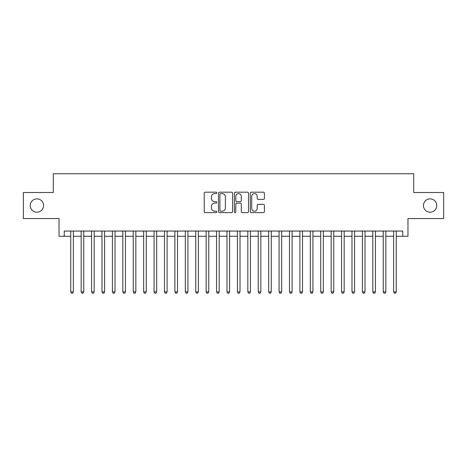 <?xml version="1.0" encoding="UTF-8"?>
<svg xmlns="http://www.w3.org/2000/svg" width="467" height="467" viewBox="0 0 467 467"><rect width="100%" height="100%" fill="white"/><g stroke="black" fill="none" stroke-linecap="round" stroke-linejoin="round"><path stroke-width="0.7" d="M216.834 192.9A0.718 0.718 0 0 0 216.116 192.182L205.252 192.182A1.022 1.022 0 0 0 204.231 193.204L204.231 211.609A1.022 1.022 0 0 0 205.252 212.631L216.116 212.631A0.718 0.718 0 0 0 216.834 211.913A0.718 0.718 0 0 0 216.116 211.201L214.715 211.201A3.269 3.269 0 0 1 211.44 207.926L211.44 206.396A3.269 3.269 0 0 1 214.715 203.122L216.116 203.122A0.718 0.718 0 0 0 216.834 202.409A0.718 0.718 0 0 0 216.116 201.691L214.715 201.691A3.269 3.269 0 0 1 211.44 198.422L211.44 196.887A3.269 3.269 0 0 1 214.715 193.612L216.116 193.612A0.718 0.718 0 0 0 216.834 192.9M423.441 205.533A6.666 6.666 0 0 0 430.107 212.199A6.666 6.666 0 0 0 436.773 205.533A6.666 6.666 0 0 0 430.107 198.866A6.666 6.666 0 0 0 423.441 205.533M30.227 205.533A6.666 6.666 0 0 0 36.893 212.199A6.666 6.666 0 0 0 43.559 205.533A6.666 6.666 0 0 0 36.893 198.866A6.666 6.666 0 0 0 30.227 205.533M263.382 199.391A1.022 1.022 0 0 0 264.404 198.37L264.404 193.204A1.022 1.022 0 0 0 263.382 192.182L251.316 192.182A1.022 1.022 0 0 0 250.294 193.204L250.294 211.609A1.022 1.022 0 0 0 251.316 212.631L263.382 212.631A1.022 1.022 0 0 0 264.404 211.609L264.404 205.375A1.022 1.022 0 0 0 263.382 204.348L258.216 204.348A1.022 1.022 0 0 0 257.194 205.375L257.194 208.463A2.738 2.738 0 0 1 254.462 211.201A2.738 2.738 0 0 1 251.725 208.463L251.725 196.35A2.738 2.738 0 0 1 254.462 193.612A2.738 2.738 0 0 1 257.194 196.35L257.194 198.37A1.022 1.022 0 0 0 258.216 199.391L263.382 199.391M64.236 236.261L64.236 231.054L402.764 231.054L402.764 236.261L407.971 236.261L407.971 218.55L443.65 218.55L443.65 192.509L413.704 192.509L413.704 173.765L53.296 173.765L53.296 192.509L23.35 192.509L23.35 218.55L59.029 218.55L59.029 236.261L70.745 236.261M232.607 193.204A1.022 1.022 0 0 0 231.585 192.182L219.519 192.182A1.022 1.022 0 0 0 218.498 193.204L218.498 211.609A1.022 1.022 0 0 0 219.519 212.631L231.585 212.631A1.022 1.022 0 0 0 232.607 211.609L232.607 193.204M235.415 192.182L247.481 192.182A1.022 1.022 0 0 1 248.502 193.204L248.502 211.609A1.022 1.022 0 0 1 247.481 212.631L242.32 212.631A1.022 1.022 0 0 1 241.299 211.609L241.299 204.143A1.022 1.022 0 0 0 240.272 203.122L236.851 203.122A1.022 1.022 0 0 0 235.823 204.143L235.823 211.913A0.718 0.718 0 0 1 235.111 212.631A0.718 0.718 0 0 1 234.393 211.913L234.393 193.204A1.022 1.022 0 0 1 235.415 192.182M73.348 236.261L81.159 236.261M83.762 236.261L91.579 236.261M94.182 236.261L101.993 236.261M104.596 236.261L112.413 236.261M115.016 236.261L122.827 236.261M125.43 236.261L133.241 236.261M135.844 236.261L143.661 236.261M146.264 236.261L154.075 236.261M156.678 236.261L164.489 236.261M167.098 236.261L174.909 236.261M177.513 236.261L185.323 236.261M187.927 236.261L195.743 236.261M198.347 236.261L206.157 236.261M208.761 236.261L216.571 236.261M219.175 236.261L226.991 236.261M229.595 236.261L237.405 236.261M240.009 236.261L247.825 236.261M250.429 236.261L258.239 236.261M260.843 236.261L268.653 236.261M271.257 236.261L279.073 236.261M281.677 236.261L289.487 236.261M292.091 236.261L299.902 236.261M302.511 236.261L310.322 236.261M312.925 236.261L320.736 236.261M323.339 236.261L331.156 236.261M333.759 236.261L341.57 236.261M344.173 236.261L351.984 236.261M354.587 236.261L362.404 236.261M365.007 236.261L372.818 236.261M375.421 236.261L383.238 236.261M385.841 236.261L393.652 236.261M396.255 236.261L402.764 236.261M220.64 193.612A0.718 0.718 0 0 0 219.928 194.33L219.928 210.483A0.718 0.718 0 0 0 220.64 211.201L222.123 211.201A3.269 3.269 0 0 0 225.398 207.926L225.398 196.887A3.269 3.269 0 0 0 222.123 193.612L220.64 193.612M241.299 196.403A2.738 2.738 0 0 0 238.561 193.665A2.738 2.738 0 0 0 235.823 196.403L235.823 200.67A1.022 1.022 0 0 0 236.851 201.691L240.272 201.691A1.022 1.022 0 0 0 241.299 200.67L241.299 196.403M73.348 231.054L73.348 291.881L70.745 291.881L70.745 231.054M73.348 291.881L72.566 293.235L71.527 293.235L70.745 291.881M83.762 231.054L83.762 291.881L81.159 291.881L81.159 231.054M83.762 291.881L82.986 293.235L81.941 293.235L81.159 291.881M94.182 231.054L94.182 291.881L91.579 291.881L91.579 231.054M94.182 291.881L93.4 293.235L92.361 293.235L91.579 291.881M104.596 231.054L104.596 291.881L101.993 291.881L101.993 231.054M104.596 291.881L103.814 293.235L102.775 293.235L101.993 291.881M115.016 231.054L115.016 291.881L112.413 291.881L112.413 231.054M115.016 291.881L114.234 293.235L113.189 293.235L112.413 291.881M125.43 231.054L125.43 291.881L122.827 291.881L122.827 231.054M125.43 291.881L124.648 293.235L123.609 293.235L122.827 291.881M135.844 231.054L135.844 291.881L133.241 291.881L133.241 231.054M135.844 291.881L135.068 293.235L134.023 293.235L133.241 291.881M146.264 231.054L146.264 291.881L143.661 291.881L143.661 231.054M146.264 291.881L145.482 293.235L144.437 293.235L143.661 291.881M156.678 231.054L156.678 291.881L154.075 291.881L154.075 231.054M156.678 291.881L155.896 293.235L154.857 293.235L154.075 291.881M167.098 231.054L167.098 291.881L164.489 291.881L164.489 231.054M167.098 291.881L166.316 293.235L165.271 293.235L164.489 291.881M177.513 231.054L177.513 291.881L174.909 291.881L174.909 231.054M177.513 291.881L176.73 293.235L175.691 293.235L174.909 291.881M187.927 231.054L187.927 291.881L185.323 291.881L185.323 231.054M187.927 291.881L187.144 293.235L186.105 293.235L185.323 291.881M198.347 231.054L198.347 291.881L195.743 291.881L195.743 231.054M198.347 291.881L197.564 293.235L196.519 293.235L195.743 291.881M208.761 231.054L208.761 291.881L206.157 291.881L206.157 231.054M208.761 291.881L207.978 293.235L206.939 293.235L206.157 291.881M219.175 231.054L219.175 291.881L216.571 291.881L216.571 231.054M219.175 291.881L218.398 293.235L217.353 293.235L216.571 291.881M229.595 231.054L229.595 291.881L226.991 291.881L226.991 231.054M229.595 291.881L228.812 293.235L227.773 293.235L226.991 291.881M240.009 231.054L240.009 291.881L237.405 291.881L237.405 231.054M240.009 291.881L239.227 293.235L238.188 293.235L237.405 291.881M250.429 231.054L250.429 291.881L247.825 291.881L247.825 231.054M250.429 291.881L249.647 293.235L248.602 293.235L247.825 291.881M260.843 231.054L260.843 291.881L258.239 291.881L258.239 231.054M260.843 291.881L260.061 293.235L259.022 293.235L258.239 291.881M271.257 231.054L271.257 291.881L268.653 291.881L268.653 231.054M271.257 291.881L270.481 293.235L269.436 293.235L268.653 291.881M281.677 231.054L281.677 291.881L279.073 291.881L279.073 231.054M281.677 291.881L280.895 293.235L279.856 293.235L279.073 291.881M292.091 231.054L292.091 291.881L289.487 291.881L289.487 231.054M292.091 291.881L291.309 293.235L290.27 293.235L289.487 291.881M302.511 231.054L302.511 291.881L299.902 291.881L299.902 231.054M302.511 291.881L301.729 293.235L300.684 293.235L299.902 291.881M312.925 231.054L312.925 291.881L310.322 291.881L310.322 231.054M312.925 291.881L312.143 293.235L311.104 293.235L310.322 291.881M323.339 231.054L323.339 291.881L320.736 291.881L320.736 231.054M323.339 291.881L322.563 293.235L321.518 293.235L320.736 291.881M333.759 231.054L333.759 291.881L331.156 291.881L331.156 231.054M333.759 291.881L332.977 293.235L331.932 293.235L331.156 291.881M344.173 231.054L344.173 291.881L341.57 291.881L341.57 231.054M344.173 291.881L343.391 293.235L342.352 293.235L341.57 291.881M354.587 231.054L354.587 291.881L351.984 291.881L351.984 231.054M354.587 291.881L353.811 293.235L352.766 293.235L351.984 291.881M365.007 231.054L365.007 291.881L362.404 291.881L362.404 231.054M365.007 291.881L364.225 293.235L363.186 293.235L362.404 291.881M375.421 231.054L375.421 291.881L372.818 291.881L372.818 231.054M375.421 291.881L374.639 293.235L373.6 293.235L372.818 291.881M385.841 231.054L385.841 291.881L383.238 291.881L383.238 231.054M385.841 291.881L385.059 293.235L384.014 293.235L383.238 291.881M396.255 231.054L396.255 291.881L393.652 291.881L393.652 231.054M396.255 291.881L395.473 293.235L394.434 293.235L393.652 291.881"/></g></svg>
